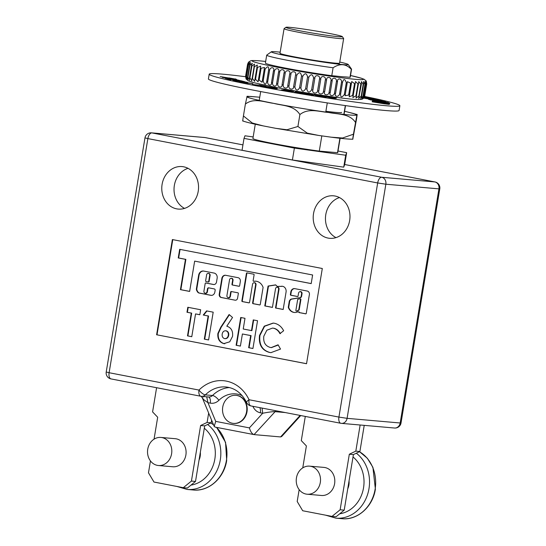 <?xml version="1.0" encoding="UTF-8"?>
<svg xmlns="http://www.w3.org/2000/svg" width="546" height="546" viewBox="0 0 546 546"><rect width="100%" height="100%" fill="white"/><g stroke="black" fill="none" stroke-linecap="round" stroke-linejoin="round"><path stroke-width="0.82" d="M341.625 112.408A40.261 1.822 -170.6 0 1 325.894 111.268M259.746 97.222L250.273 96.417L246.894 96.703C247.283 97.734 256.197 99.952 273.628 103.351C289.435 106.429 312.51 110.258 328.637 112.483C346.423 114.926 355.849 115.752 356.913 114.96C356.982 115.131 357.623 111.957 356.449 119.519L352.777 139.216C348.601 139.21 341.434 138.541 331.292 137.196L318.584 135.428L307.268 133.128L297.918 126.474L286.971 129.771L275.71 128.317L263.165 125.887L252.334 123.027L243.42 115.95C242.24 123.553 242.888 120.318 242.95 120.509M352.975 138.773C352.907 138.595 352.266 141.776 353.446 134.207L342.54 138.015L331.292 137.196M353.446 134.207L356.913 114.96L353.979 113.609L344.594 111.268M356.913 114.96L357.111 114.517L344.594 111.248M297.918 126.474L299.89 114.564C308.681 107.63 319.321 111.855 328.637 112.483C337.756 114.401 349.392 113.35 355.412 122.304M243.42 115.95L245.393 104.047C254.047 97.481 264.482 102.266 273.628 103.351C282.575 105.74 294.001 105.241 299.89 114.564M259.746 97.202L247.092 96.26L245.393 104.047M208.183 281.941L208.497 281.968A0.601 0.519 -85 0 0 209.104 281.47L210.019 275.948A1.856 1.597 -85 0 0 208.511 273.396M209.719 275.518A1.856 1.597 -85 0 0 206.572 274.911A1.856 1.597 -85 0 0 206.545 275.32L205.63 280.842A0.601 0.519 -85 0 0 206.047 281.538L208.087 281.934A0.601 0.519 -85 0 0 208.702 281.436L209.616 275.914A1.856 1.597 -85 0 0 209.719 275.518M210.019 275.948L209.616 275.914M300.443 291.605A1.809 1.563 95 0 1 302.027 293.714L301.631 296.103A2.034 1.747 95 0 1 299.57 297.823M301.215 296.116A2.034 1.747 95 0 1 299.16 297.788L291.073 299.112A4.368 3.761 -85 0 0 289.36 300.976A0.601 0.519 -85 0 0 289.298 301.167L288.308 307.145A0.601 0.519 -85 0 0 288.343 307.494A8.524 7.337 -85 0 0 294.369 312.476A8.524 7.337 -85 0 0 297.611 311.916A0.601 0.519 95 0 1 297.891 311.882L298.826 311.896A0.601 0.519 -85 0 0 299.235 312.592L305.664 313.834A0.601 0.519 -85 0 0 306.272 313.336L309.282 295.154A3.167 2.723 -85 0 0 309.398 294.676A3.167 2.723 -85 0 0 307.446 291.093L294.874 288.663A3.945 3.392 -85 0 0 294.506 288.609A3.945 3.392 -85 0 0 290.786 292.178L290.397 294.547A0.601 0.519 -85 0 0 290.806 295.243L297.454 296.519A0.601 0.519 -85 0 0 298.061 296.028L298.553 293.086A1.809 1.563 95 0 1 301.617 293.673L301.221 296.069A2.034 1.747 95 0 1 301.215 296.116M147.741 449.174A14.094 12.128 95 0 1 160.899 437.435A14.094 12.128 95 0 1 171.594 453.774A14.094 12.128 95 0 1 158.442 465.513A14.094 12.128 95 0 1 147.741 449.174M160.899 437.435L175.191 438.691A14.094 12.128 95 0 1 185.886 455.03A14.094 12.128 95 0 1 172.734 466.769L158.442 465.513M200.341 452.225A14.094 12.128 95 0 1 200.184 456.279A14.094 12.128 95 0 1 199.031 460.148M296.451 477.88A14.094 12.128 95 0 1 309.602 466.147A14.094 12.128 95 0 1 320.304 482.487A14.094 12.128 95 0 1 307.145 494.219A14.094 12.128 95 0 1 296.451 477.88M309.602 466.147L323.894 467.396A14.094 12.128 95 0 1 334.596 483.736A14.094 12.128 95 0 1 321.437 495.475L307.145 494.219M349.044 480.937A14.094 12.128 95 0 1 348.887 484.991A14.094 12.128 95 0 1 347.734 488.854M198.218 191.312A21.342 18.366 95 0 1 178.296 209.084A21.342 18.366 95 0 1 162.101 184.336A21.342 18.366 95 0 1 182.023 166.571A21.342 18.366 95 0 1 198.218 191.312M188.042 168.332A21.342 18.366 -85 0 0 174.351 185.415A21.342 18.366 -85 0 0 184.528 208.395M349.652 220.55A21.342 18.366 95 0 1 329.729 238.322A21.342 18.366 95 0 1 313.534 213.575A21.342 18.366 95 0 1 333.456 195.802A21.342 18.366 95 0 1 349.652 220.55M339.469 197.563A21.342 18.366 -85 0 0 325.785 214.646A21.342 18.366 -85 0 0 335.961 237.626M222.741 407.063A14.094 12.128 95 0 1 235.899 395.324A14.094 12.128 95 0 1 246.594 411.67A14.094 12.128 95 0 1 233.442 423.403A14.094 12.128 95 0 1 222.741 407.063M236.104 395.345A14.094 12.128 95 0 1 236.309 395.365A14.094 12.128 95 0 1 247.004 411.704A14.094 12.128 95 0 1 233.852 423.437A14.094 12.128 95 0 1 233.647 423.423M339.762 62.046A38.978 1.761 -170.6 0 1 348.212 64.489A38.978 1.761 -170.6 0 1 329.375 62.988A38.978 1.761 -170.6 0 1 290.022 56.484A38.978 1.761 -170.6 0 1 271.389 51.774A38.978 1.761 -170.6 0 1 280.18 52.177M333.094 67.765C339.987 63.213 346.062 63.746 351.303 69.362L349.993 77.3L345.816 76.931A40.261 1.822 -170.6 0 1 335.954 76.071L331.777 75.703L333.094 67.765A43.004 1.945 -170.6 0 1 287.326 60.272A43.004 1.945 -170.6 0 1 266.707 55.16A43.004 1.945 -170.6 0 1 266.762 55.078L271.389 51.774M348.212 64.489L351.528 69.11A43.004 1.945 -170.6 0 1 351.556 69.206A43.004 1.945 -170.6 0 1 351.303 69.362M342.308 36.63L343.632 38.473A30.201 1.365 -170.6 0 1 343.652 38.541A30.201 1.365 -170.6 0 1 339.421 38.541A30.201 1.365 -170.6 0 1 305.808 33.613A30.201 1.365 -170.6 0 1 284.07 28.679A30.201 1.365 -170.6 0 1 284.111 28.624L285.961 27.3A28.59 1.297 -170.6 0 1 289.933 27.355A28.59 1.297 -170.6 0 1 321.13 31.907A28.59 1.297 -170.6 0 1 342.308 36.63A28.59 1.297 -170.6 0 1 338.315 36.691A28.59 1.297 -170.6 0 1 305.89 31.914A28.59 1.297 -170.6 0 1 285.961 27.3M343.652 38.541L339.578 63.145A30.201 1.365 -170.6 0 1 335.346 63.145A30.201 1.365 -170.6 0 1 301.74 58.217A30.201 1.365 -170.6 0 1 279.996 53.283L284.07 28.679M364.626 96.444A96.635 4.375 -170.6 0 1 399.87 105.74A96.635 4.375 -170.6 0 1 351.221 101.536A96.635 4.375 -170.6 0 1 255.528 85.667A96.635 4.375 -170.6 0 1 209.2 74.174A96.635 4.375 -170.6 0 1 245.57 76.733M209.2 74.174L208.408 78.938A96.635 4.375 9.4 0 0 254.743 90.424A96.635 4.375 9.4 0 0 350.43 106.299A96.635 4.375 9.4 0 0 399.078 110.504L399.87 105.74M246.191 79.027L248.362 80.876L254.095 82.739L275.839 87.442C304.811 93.079 347.317 99.413 357.794 99.549C362.974 99.331 362.189 99.549 364.435 96.942L366.735 83.988C366.154 80.146 366.127 80.064 366.646 83.756M364.762 95.891A60.394 2.73 9.4 0 1 364.721 95.946C362.858 99.386 362.728 99.433 364.318 96.103L366.291 84.193C365.881 80.371 366.011 80.323 366.687 84.043L364.721 95.946C362.858 99.386 362.728 99.433 364.318 96.103A60.394 2.73 9.4 0 1 364.148 96.13L362.148 98.71L363.274 96.205L365.247 84.302L365.021 81.388L366.12 84.227L364.148 96.13M362.974 96.212L360.708 98.669L361.629 96.205L363.602 84.296L363.547 81.511L364.946 84.309L362.974 96.212A60.394 2.73 9.4 0 0 363.274 96.205M361.206 96.192L358.661 98.471L361.377 84.193L361.459 81.572L363.179 84.282L361.206 96.192A60.394 2.73 9.4 0 0 361.629 96.205M358.865 96.062L356.04 98.109L358.777 81.586L360.838 84.152L358.865 96.062A60.394 2.73 9.4 0 0 359.405 96.096M355.972 95.83L352.873 97.57L355.528 81.559L357.944 83.927L355.972 95.83A60.394 2.73 9.4 0 0 356.627 95.884M352.559 95.495L349.201 96.813L351.726 81.552L354.531 83.593L352.559 95.495A60.394 2.73 9.4 0 0 353.317 95.577M348.662 95.065L345.072 95.721L347.399 81.668L350.628 83.163L348.662 95.065A60.394 2.73 9.4 0 0 349.522 95.161M344.314 94.54C341.776 97.802 340.533 97.645 340.595 94.069L342.567 82.159C343.68 78.583 344.915 78.74 346.287 82.637L344.314 94.54A60.394 2.73 9.4 0 0 345.263 94.663M339.564 93.932C338.848 97.42 333.872 96.772 335.565 93.393L337.537 81.484C337.025 77.709 341.98 78.351 341.537 82.03L339.564 93.932A60.394 2.73 9.4 0 0 340.595 94.069M334.466 93.236C333.872 96.744 328.603 96.028 330.221 92.643L332.193 80.733C331.75 76.966 337.012 77.682 336.438 81.334L334.466 93.236A60.394 2.73 9.4 0 0 335.565 93.393M329.067 92.472C328.603 96 323.089 95.216 324.624 91.817L326.597 79.914C326.235 76.153 331.736 76.938 331.033 80.569L329.067 92.472A60.394 2.73 9.4 0 0 330.221 92.643M323.416 91.639C323.082 95.188 317.383 94.342 318.823 90.936L320.795 79.034C320.522 75.28 326.221 76.126 325.389 79.736L323.416 91.639A60.394 2.73 9.4 0 0 324.624 91.817M317.588 90.745C317.376 94.321 311.548 93.427 312.885 90.008L314.858 78.105C314.687 74.365 320.516 75.259 319.56 78.842L317.588 90.745A60.394 2.73 9.4 0 0 318.823 90.936M311.63 89.81C309.377 93.066 307.794 92.806 306.872 89.039L308.845 77.129C310.933 73.744 312.517 74.003 313.595 77.901L311.63 89.81A60.394 2.73 9.4 0 0 312.885 90.008M305.603 88.827C303.467 92.097 301.877 91.83 300.839 88.036L302.805 76.126C305.016 72.768 306.606 73.034 307.569 76.925L305.603 88.827A60.394 2.73 9.4 0 0 306.872 89.039M299.57 87.817C297.563 91.1 295.987 90.834 294.847 87.012L296.819 75.102C299.126 71.765 300.703 72.038 301.542 75.914L299.57 87.817A60.394 2.73 9.4 0 0 300.839 88.036M293.598 86.794C293.837 90.452 288.09 89.462 288.964 85.975L290.936 74.072C291.223 70.4 296.976 71.389 295.57 74.891L293.598 86.794A60.394 2.73 9.4 0 0 294.847 87.012M287.742 85.756C288.076 89.435 282.5 88.445 283.244 84.937L285.217 73.034C285.633 69.383 291.223 70.373 289.714 73.853L287.742 85.756A60.394 2.73 9.4 0 0 288.964 85.975M282.07 84.726C282.487 88.418 277.136 87.442 277.757 83.913L279.723 72.011C280.269 68.38 285.633 69.356 284.043 72.816L282.07 84.726A60.394 2.73 9.4 0 0 283.244 84.937M276.631 83.702C276.542 85.415 275.894 86.22 274.686 86.125C273.123 85.688 272.406 84.616 272.543 82.917L274.515 71.007C275.191 67.397 280.269 68.352 278.603 71.799L276.631 83.702A60.394 2.73 9.4 0 0 277.757 83.913M247.591 64.182C249.351 60.872 249.379 60.947 247.672 64.414L245.7 76.324C246.219 80.009 246.191 79.928 245.618 76.085L247.591 64.182L249.167 61.718M247.672 64.414A60.394 2.73 -170.6 0 0 247.761 64.489C249.672 61.2 249.856 61.302 248.328 64.803L246.355 76.706C246.703 80.364 246.519 80.262 245.789 76.392L247.761 64.489L249.583 62.101M248.539 64.899L250.628 62.626L249.583 65.288L247.611 77.191L247.775 79.88L246.567 76.802L248.539 64.899A60.394 2.73 -170.6 0 1 248.328 64.803M249.918 65.397L252.286 63.288L251.426 65.861L249.454 77.764L249.461 80.33L247.952 77.307L249.918 65.397A60.394 2.73 -170.6 0 1 249.583 65.288M251.89 65.991L254.525 64.087L251.761 80.822L249.918 77.894L251.89 65.991A60.394 2.73 -170.6 0 1 251.426 65.861M254.422 66.66L257.337 65.035L254.641 81.327L252.457 78.569L254.422 66.66A60.394 2.73 -170.6 0 1 253.849 66.516M257.5 67.411L260.688 66.148L258.087 81.825L255.535 79.32L257.5 67.411A60.394 2.73 -170.6 0 1 256.811 67.247M261.09 68.23L264.523 67.486L262.08 82.234L259.118 80.139L261.09 68.23A60.394 2.73 -170.6 0 1 260.292 68.052M267.67 81.941L269.642 70.038C270.441 66.448 275.191 67.376 273.457 70.803L271.485 82.705C272.038 86.439 267.308 85.51 267.67 81.941A60.394 2.73 9.4 0 1 266.687 81.743C265.704 85.169 264.53 84.923 263.179 81.013L265.151 69.11C267.676 65.861 268.844 66.107 268.659 69.84L266.673 81.859M268.68 69.724L268.659 69.84A60.394 2.73 -170.6 0 0 269.642 70.038M230.753 79.764L226.754 78.726L240.936 80.74L244.963 81.784L235.811 80.091L239.1 80.944L234.418 79.893L228.856 79.109L230.753 79.764M265.083 86.951C260.776 86.111 259.575 85.742 261.493 85.838L272.672 87.517C277.054 88.37 278.262 88.739 276.296 88.636L265.083 86.951M260.531 85.852L261.438 86.179M277.293 88.623L276.296 88.636M313.622 95.25L304.443 93.769L311.923 94.943L304.832 93.386L308.429 93.796L312.735 94.615L306.456 93.653L313.636 95.236M306.436 93.789L306.326 94.438M326.119 97.352L317.26 95.973L314.039 94.717L322.966 96.11L315.916 95.086L324.542 96.738L317.233 95.598L318.495 96.096L326.119 97.352M220.181 76.529L236.486 79.334L220.181 76.529M236.043 79.341L236.486 79.334M366.762 98.191L364.455 97.693M364.066 98.116L363.663 98.062M375.068 99.515L375.129 99.154L376.699 99.358L376.44 99.727M374.542 99.427L366.427 97.55L375.129 99.154M369.43 99.59L368.557 99.358L368.625 98.963L364.059 98.171L364.121 97.775L382.036 100.703L369.492 99.195L369.751 99.625M382.036 100.703L381.968 101.106L380.139 100.88M373.205 101.44L373.437 101.044L389.783 103.822L389.107 104.395L384.172 103.781L372.167 101.795L372.236 101.399L389.175 103.999L389.803 103.576L380.378 101.672L373.416 100.935L372.734 100.355L389.141 103.01L389.803 103.576M380.521 102.252L375.348 101.269M373.239 101.235L372.734 100.355M387.551 103.447L382.794 102.477M372.679 100.676L372.031 100.061L388.349 102.655L378.214 100.676L385.592 101.713L369.806 99.304L370.188 99.85L369.806 99.304M372.017 100.13L370.188 99.85M381.163 101.72L380.05 101.542M336.513 98.178L323.921 96.253L335.38 98.751L331.265 97.406L336.513 98.178M282.964 90.22L281.422 89.954L285.019 89.831L293.707 91.557L287.414 90.656L291.284 91.687L284.637 90.165L282.964 90.22M303.508 93.755L294.526 92.24L295.775 91.708L304.825 93.236L297.229 92.028L304.245 93.448L296.225 92.451L303.508 93.755M252.348 84.466L260.974 85.367L259.097 84.903L265.977 86.282L252.348 84.466M239.223 80.317L225.341 78.358L229.798 78.61L222.297 77.402L239.25 80.303M247.809 83.163L240.513 82.016C239.155 81.709 238.93 81.586 239.817 81.634L252.894 83.552L248.137 83.108M239.291 81.668L239.783 81.845M252.143 83.634L251.658 83.395M239.776 81.552L233.743 80.494C232.63 80.221 232.657 80.132 233.811 80.235L247.461 82.33L239.769 81.422M233.743 80.494C232.63 80.221 232.657 80.132 233.811 80.235L233.763 80.501M240.397 346.096L236.118 345.263L240.718 317.485L244.997 318.318L243.229 328.999L251.488 330.589L253.255 319.908L257.535 320.734L252.935 348.512L248.655 347.686L250.662 335.578L242.404 333.981L240.397 346.096M259.527 335.408L264.271 326.16L273.15 323.082L274.385 323.252C278.453 324.153 281.545 326.651 283.647 330.746L279.927 333.64C278.44 330.705 276.256 328.897 273.396 328.207L272.515 328.091L266.844 330.221L263.807 336.22C263.138 342.226 265.295 345.973 270.29 347.454L271.232 347.584L278.085 344.792L280.514 349.099L270.918 352.648L269.485 352.443C261.841 350.252 258.524 344.574 259.527 335.408L259.93 335.442L264.598 326.269L273.355 323.102M191.271 313.09L186.985 312.257L187.81 307.275L200.655 309.753L199.829 314.742L195.55 313.916L191.776 336.705L187.496 335.879L191.271 313.09L191.673 313.124L186.985 312.257M172.775 239.633L157.009 334.834L306.545 363.697M275.546 288.643A1.809 1.563 95 0 1 278.617 289.237L275.512 307.999L283.176 309.48L286.097 291.851A5.051 4.348 -85 0 0 282.227 286.254A5.051 4.348 -85 0 0 280.835 286.391A30.767 26.481 -85 0 0 277.334 286.493L275.662 284.875L268.066 286.056L264.776 305.931L272.44 307.405L275.546 288.643M229.545 279.764A1.809 1.563 95 0 1 232.616 280.357L231.961 284.309A0.601 0.519 -85 0 0 232.371 285.005L239.018 286.288A0.601 0.519 -85 0 0 239.626 285.79L240.336 281.511A3.324 2.867 -85 0 0 238.063 277.689L225.648 275.293A3.754 3.228 -85 0 0 225.368 275.252A3.754 3.228 -85 0 0 221.867 278.378L219.239 294.212A2.86 2.464 -85 0 0 221.198 297.502L235.114 300.191A2.437 2.095 -85 0 0 235.299 300.218A2.437 2.095 -85 0 0 237.571 298.184L238.349 293.509A0.601 0.519 -85 0 0 237.933 292.813L231.292 291.53A0.601 0.519 -85 0 0 230.678 292.028L229.975 296.287A1.809 1.563 95 0 1 226.911 295.693L229.545 279.764M179.668 249.324L178.242 257.951L185.456 259.343L180.439 289.646L189.639 291.428L194.656 261.118L311.193 283.613L312.619 274.986L179.668 249.324M206.975 291.844A1.809 1.563 95 0 1 203.911 291.25L205.187 283.517A0.601 0.519 95 0 1 205.801 283.019L213.466 284.5A3.017 2.6 -85 0 0 213.698 284.527A3.017 2.6 -85 0 0 216.516 282.016L217.144 278.214A4.477 3.849 -85 0 0 214.087 273.068L203.699 271.062A4.996 4.3 -85 0 0 203.324 271.014A4.996 4.3 -85 0 0 198.662 275.17L196.444 288.541A3.017 2.6 -85 0 0 196.847 290.786L197.468 291.83A3.017 2.6 -85 0 0 199.133 293.052L210.879 295.325A3.931 3.378 -85 0 0 211.179 295.366A3.931 3.378 -85 0 0 214.844 292.09L215.144 290.315A1.208 1.037 -85 0 0 214.319 288.93L208.695 287.844A1.208 1.037 -85 0 0 207.473 288.834L206.975 291.844L207.384 291.878A1.809 1.563 95 0 1 205.487 293.352M252.545 284.2A1.809 1.563 95 0 1 255.617 284.794L252.607 302.962A0.601 0.519 -85 0 0 253.016 303.658L259.664 304.941A0.601 0.519 -85 0 0 260.271 304.443L263.07 287.571A0.601 0.519 -85 0 0 263.035 287.23A10.299 8.866 -85 0 0 255.746 281.183A10.299 8.866 -85 0 0 253.726 281.279A0.601 0.519 95 0 1 253.146 280.583L254.095 274.877A0.601 0.519 -85 0 0 253.678 274.188L247.038 272.904A0.601 0.519 -85 0 0 246.423 273.396L241.871 300.894A0.601 0.519 -85 0 0 242.287 301.583L248.928 302.866A0.601 0.519 -85 0 0 249.542 302.368L252.545 284.2M217.868 333.51L220.761 327.211L229.115 314.516L232.535 317.485L226.802 326.194C231.204 327.634 233.115 331.026 232.541 336.384L229.743 341.796L223.805 343.625C219.403 342.233 217.424 338.861 217.868 333.51L218.277 333.551L221.171 327.245L220.761 327.211M208.149 315.977L203.255 315.035L206.579 310.899L213.193 312.175L208.592 339.953L204.313 339.127L208.149 315.977L208.552 316.011L203.255 315.035M349.993 77.3A43.004 1.945 9.4 0 0 350.245 77.143L351.556 69.206M266.707 55.16L265.39 63.097A43.004 1.945 9.4 0 0 287.885 68.564A43.004 1.945 9.4 0 0 331.777 75.703M246.567 76.802A60.394 2.73 9.4 0 1 246.355 76.706C246.703 80.364 246.519 80.262 245.789 76.392A60.394 2.73 9.4 0 1 245.7 76.324M366.12 84.227A60.394 2.73 -170.6 0 0 366.291 84.193C365.881 80.371 366.011 80.323 366.687 84.043A60.394 2.73 -170.6 0 0 366.735 83.988M366.073 80.924L364.284 79.354L361.343 78.208L350.512 75.505A56.368 2.553 9.4 0 1 355.521 79.327A56.368 2.553 9.4 0 1 279.231 67.615A56.368 2.553 9.4 0 1 260.114 60.906A56.368 2.553 9.4 0 1 265.663 61.466L259.807 60.865C248.764 60.156 251.856 60.811 250.225 60.981L247.918 63.131M364.796 97.741L364.865 97.345L370.707 98.819M364.264 97.263L364.865 97.345M370.447 98.478L370.509 98.089M376.699 99.358L364.318 97.168M365.117 97.932L363.977 97.7M364.046 97.604L365.131 97.85M370.017 99.133L372.468 99.433L369.492 99.195M364.865 98.382L364.933 97.987L364.121 97.775M370.072 98.799L364.933 97.987M373.259 101.099L380.514 102.334L372.236 101.399M376.856 102.477L376.924 102.082M379.081 102.791L379.149 102.395M380.098 102.914L380.166 102.518M384.172 103.781L384.241 103.385M380.309 102.075L380.378 101.672M387.264 103.201L387.326 102.805M375.689 100.498L372.031 100.061M372.563 100.662L372.625 100.266M380.453 101.583L380.521 101.187M375.723 100.293L370.256 99.454M364.455 96.881L365.567 96.935L364.551 96.656M371.894 99.085L380.043 100.368L371.894 99.085M382.384 102.648L387.79 103.569L382.337 102.935M339.899 138.247L337.51 152.696L319.294 151.099A43.004 1.945 -170.6 0 1 275.402 143.96A43.004 1.945 -170.6 0 1 252.914 138.493L255.275 124.222M319.294 151.099L321.812 135.893M325.757 112.073L327.279 102.901M345.311 105.576L343.844 114.414M340.124 138.274L337.762 152.539A43.004 1.945 -170.6 0 1 337.51 152.696M253.167 136.93L244.97 135.79L244.021 138.363L242.049 150.266L292.41 159.992L343.727 167.144L344.683 164.571L346.655 152.668L338.015 150.996M211.623 420.181L211.193 422.795L204.702 425.88L195.509 481.435L187.38 488.056L183.292 487.701L153.986 482.043L148.485 472.788L150.45 460.92M208.661 413.049L207.111 422.433L200.621 425.525L191.421 481.081L183.292 487.701M154.054 439.168L157.685 417.233L152.587 411.909L156.593 387.715M206.716 396.812L207.944 402.689C203.242 399.522 201.597 397.884 203.01 397.768M246.655 402.593A6.04 1.727 154.7 0 1 249.051 399.74A6.04 3.064 100.9 0 0 250.969 405.937L340.834 423.287A6.04 6.04 0 0 0 341.455 423.368A6.04 5.201 95 0 1 340.991 423.307A6.04 3.064 -79.1 0 1 340.834 423.287A6.04 3.064 -79.1 0 1 338.916 417.083L347.092 418.338A6.04 5.201 95 0 1 341.455 423.368L394.54 428.023A6.04 5.201 95 0 0 400.177 422.993L347.092 418.338L385.851 184.214L438.936 188.868L400.177 422.993L401.023 422.993L439.783 188.868L438.936 188.868A6.04 5.201 -85 0 0 434.807 181.927A6.04 3.064 -79.1 0 1 434.971 181.948L344.69 164.517L434.807 181.927L381.722 177.273L151.918 132.91A6.04 3.064 100.9 0 0 147.87 138.595L144.977 137.879L106.217 372.003L109.111 372.72L147.87 138.595L377.675 182.958L338.916 417.083L249.051 399.74A38.247 32.924 95 0 0 198.976 390.069L109.111 372.72A6.04 3.064 100.9 0 0 111.029 378.917L200.894 396.266A6.04 6.04 0 0 0 201.522 396.355L208.654 396.983A6.04 5.201 -85 0 0 212.51 395.502L205.364 394.874A6.04 5.201 95 0 1 201.522 396.355A6.04 5.201 95 0 1 201.508 396.355A6.04 5.201 95 0 1 201.051 396.287A6.04 3.064 -79.1 0 1 201.024 396.287A6.04 3.064 -79.1 0 1 200.894 396.266A6.04 3.064 -79.1 0 1 198.976 390.069A6.04 2.15 45.2 0 0 205.364 394.874A32.214 27.723 95 0 1 225.935 386.978C234.882 387.933 241.789 393.14 246.655 402.593A6.04 6.04 0 0 0 250.969 405.937A6.04 3.064 100.9 0 0 251.105 405.958M343.727 167.144L345.7 155.235L346.655 152.668M292.41 159.992L294.383 148.089L345.7 155.235M244.021 138.363L294.383 148.089M364.223 425.368L359.896 451.501L353.405 454.586L344.212 510.141L336.083 516.762L331.995 516.407L302.696 510.749L297.195 501.494L299.16 489.625M360.142 425.006L355.815 451.139L349.324 454.231L340.131 509.787L331.995 516.407M302.757 467.874L306.388 445.939L301.296 440.615L305.296 416.421M262.08 408.08L262.687 413.254L260.353 412.803A6.04 3.064 100.9 0 0 259.753 407.63M285.285 412.558L274.911 411.65C272.597 411.588 268.523 412.128 262.687 413.254L249.392 427.887C250.553 431.797 252.109 434.036 254.054 434.609L280.596 436.937L300.136 415.424M200.621 425.525L204.702 425.88M211.193 422.795L207.111 422.433M195.509 481.435L191.421 481.081M208.47 396.962A6.04 3.064 -79.1 0 1 210.278 403.139L207.944 402.689L215.718 421.389L214.209 426.399L215.213 427.108M156.606 334.794L172.372 239.558L322.304 268.502L306.538 363.738L157.009 334.834M355.815 451.139L359.896 451.501M353.405 454.586L349.324 454.231M344.212 510.141L340.131 509.787M300.73 415.54L281.702 436.486L280.596 436.937M275.948 410.756L254.054 434.609L215.056 427.088M187.394 312.298L188.213 307.35M199.836 314.701L195.55 313.916M191.782 336.664L187.496 335.879M187.906 335.913L191.673 313.124M298.826 311.896L299.235 311.937A0.601 0.519 -85 0 0 299.645 312.626L305.862 313.827M298.205 311.909A0.601 0.519 95 0 1 298.3 311.916L298.805 312.012M299.536 297.829L291.482 299.153A4.368 3.761 -85 0 0 289.769 301.01A0.601 0.519 -85 0 0 289.708 301.201L288.718 307.18A0.601 0.519 -85 0 0 288.752 307.528A8.524 7.337 -85 0 0 294.574 312.489M291.482 299.153L291.073 299.112M301.631 296.103L301.221 296.069M294.71 288.636A3.945 3.392 -85 0 0 291.195 292.219L290.806 294.581A0.601 0.519 -85 0 0 291.216 295.277L297.645 296.519M291.195 292.219L290.786 292.178M296.587 311.077A0.601 0.519 -85 0 0 296.915 311.104A7.316 6.299 -85 0 0 299.003 310.005A0.601 0.519 -85 0 0 299.228 309.609L300.887 299.611A0.601 0.519 -85 0 0 300.314 298.915M298.102 299.174A0.601 0.519 -85 0 0 297.652 299.672L295.877 310.387A0.601 0.519 -85 0 0 296.505 311.07A7.316 6.299 -85 0 0 298.594 309.971A0.601 0.519 -85 0 0 298.819 309.575L300.477 299.577A0.601 0.519 -85 0 0 299.904 298.88L298.102 299.174M277.443 287.169A1.809 1.563 95 0 1 279.026 289.271L275.914 308.033L283.183 309.439M275.75 284.964L268.475 286.097L265.185 305.965L272.447 307.364M265.185 305.965L264.776 305.931M268.475 286.097L268.066 286.056M282.432 286.275A5.051 4.348 -85 0 0 281.245 286.425A30.767 26.481 -85 0 0 277.743 286.527L277.334 286.493M281.245 286.425L280.835 286.391M275.914 308.033L275.512 307.999M231.443 278.289A1.809 1.563 95 0 1 233.019 280.391L232.364 284.35A0.601 0.519 -85 0 0 232.78 285.039L239.209 286.281M231.504 291.571A0.601 0.519 -85 0 0 231.088 292.062L230.385 296.321A1.809 1.563 95 0 1 228.487 297.795M225.573 275.28A3.754 3.228 -85 0 0 222.27 278.412L219.649 294.253A2.86 2.464 -85 0 0 221.608 297.536L235.114 300.191M180.071 249.399L178.651 257.985L178.242 257.951M194.656 261.118L311.2 283.572M178.651 257.985L185.865 259.377L180.849 289.687L189.646 291.387M180.849 289.687L180.439 289.646M185.865 259.377L185.456 259.343M208.825 287.865A1.208 1.037 -85 0 0 207.883 288.868L207.384 291.878M203.528 271.034A4.996 4.3 -85 0 0 199.065 275.204L196.853 288.575A3.017 2.6 -85 0 0 197.256 290.827L197.877 291.871A3.017 2.6 -85 0 0 199.536 293.086L211.288 295.359A3.931 3.378 -85 0 0 211.384 295.372M206.115 283.046A0.601 0.519 95 0 1 206.211 283.053L213.875 284.534A3.017 2.6 -85 0 0 213.902 284.541M254.443 282.726A1.809 1.563 95 0 1 256.026 284.828L253.016 302.996A0.601 0.519 -85 0 0 253.426 303.692L259.862 304.934M247.249 272.945A0.601 0.519 -85 0 0 246.833 273.437L242.281 300.928A0.601 0.519 -85 0 0 242.697 301.624L249.126 302.859M255.951 281.204A10.299 8.866 -85 0 0 254.136 281.313A0.601 0.519 95 0 1 253.897 281.292M280.337 333.674C278.842 330.746 276.665 328.931 273.805 328.242L273.396 328.207M273.805 328.242L272.72 328.112M271.43 347.597L278.228 345.045M271.13 352.661L269.485 352.443M269.895 352.477C262.251 350.286 258.934 344.608 259.93 335.442M240.404 346.048L236.118 345.263M236.527 345.304L241.12 317.567M253.658 319.983L251.897 330.63L251.488 330.589M252.941 348.471L248.655 347.686M249.065 347.72L251.071 335.613L250.662 335.578M251.071 335.613L242.404 333.981M221.171 327.245L229.395 314.755M224.788 343.748L223.805 343.625M224.215 343.659C219.813 342.267 217.834 338.902 218.277 333.551M225.041 338.67L224.549 338.622C226.563 338.711 227.819 337.599 228.303 335.278C228.583 332.917 227.764 331.415 225.832 330.787L225.716 330.767M224.959 338.656C226.972 338.752 228.221 337.633 228.713 335.312C228.992 332.951 228.173 331.456 226.242 330.821L225.901 330.78M228.713 335.312L228.303 335.278M226.242 330.821L225.832 330.787C223.867 330.705 222.652 331.811 222.188 334.097C221.901 336.411 222.693 337.919 224.549 338.622M203.665 315.069L206.954 310.967M208.599 339.912L204.313 339.127M204.723 339.162L208.552 316.011M235.463 79.286L235.538 78.863M234.78 78.952L228.979 77.907L234.78 78.952L234.828 79.859M315.861 95.427L315.916 95.086M316.864 95.823L316.919 95.475M317.178 95.946L317.233 95.598M284.957 90.22L285.019 89.831M292.083 91.407L284.992 90.151L292.178 91.264L292.049 92.056M295.659 92.431L295.775 91.708M274.829 88.493L275.655 88.35L275.525 89.148M265.731 87.073L274.85 88.363C276.433 88.445 275.491 88.152 272.024 87.476L262.954 86.111L262.155 86.125L262.025 86.916M262.954 86.111C261.377 86.029 262.312 86.323 265.745 86.991M237.244 79.866L231.272 78.836L237.244 79.866L237.681 80.044L237.551 80.835M247.502 83.142L247.577 82.658M240.656 81.654L240.725 81.258M359.445 451.713A35.435 30.501 95 0 1 375.116 489.196A35.435 30.501 95 0 1 342.035 518.7L335.906 518.161A35.435 30.501 95 0 0 368.987 488.656A35.435 30.501 95 0 0 356.326 453.2M216.428 427.354A35.435 30.501 95 0 1 226.406 460.483A35.435 30.501 95 0 1 193.332 489.994L187.203 489.455A35.435 30.501 95 0 0 220.284 459.95A35.435 30.501 95 0 0 207.623 424.495M339.714 513.806A31.409 27.034 -85 0 0 363.54 487.817A31.409 27.034 -85 0 0 353.016 456.954M191.011 485.094A31.409 27.034 -85 0 0 214.831 459.111A31.409 27.034 -85 0 0 204.313 428.241M210.742 423.007A35.435 30.501 95 0 1 213.595 424.911M358.599 83.982A60.394 2.73 -170.6 0 1 358.272 83.954A60.394 2.73 -170.6 0 1 357.944 83.927M265.151 69.11A60.394 2.73 -170.6 0 1 264.257 68.919M274.515 71.007A60.394 2.73 -170.6 0 1 273.457 70.803M279.723 72.011A60.394 2.73 -170.6 0 1 278.603 71.799M285.217 73.034A60.394 2.73 -170.6 0 1 284.043 72.816M290.936 74.072A60.394 2.73 -170.6 0 1 289.714 73.853M296.819 75.102A60.394 2.73 -170.6 0 1 295.57 74.891M302.805 76.126A60.394 2.73 -170.6 0 1 301.542 75.914M308.845 77.129A60.394 2.73 -170.6 0 1 307.569 76.925M314.858 78.105A60.394 2.73 -170.6 0 1 313.595 77.901M320.795 79.034A60.394 2.73 -170.6 0 1 319.56 78.842M326.597 79.914A60.394 2.73 -170.6 0 1 325.389 79.736M332.193 80.733A60.394 2.73 -170.6 0 1 331.033 80.569M337.537 81.484A60.394 2.73 -170.6 0 1 336.438 81.334M342.567 82.159A60.394 2.73 -170.6 0 1 341.537 82.03M347.236 82.753A60.394 2.73 -170.6 0 1 346.287 82.637M351.488 83.258A60.394 2.73 -170.6 0 1 350.628 83.163M355.289 83.668A60.394 2.73 -170.6 0 1 354.531 83.593M271.485 82.705A60.394 2.73 9.4 0 0 272.543 82.917M262.285 80.822A60.394 2.73 9.4 0 0 263.179 81.013M258.326 79.962A60.394 2.73 9.4 0 0 259.118 80.139M254.839 79.156A60.394 2.73 9.4 0 0 255.535 79.32M251.877 78.419A60.394 2.73 9.4 0 0 252.457 78.569M249.454 77.764A60.394 2.73 9.4 0 0 249.918 77.894M247.611 77.191A60.394 2.73 9.4 0 0 247.952 77.307M361.377 84.193A60.394 2.73 -170.6 0 1 360.838 84.152M363.602 84.296A60.394 2.73 -170.6 0 1 363.179 84.282M389.107 104.395L389.175 103.999M205.323 137.619A6.04 3.064 100.9 0 0 205.166 137.585A6.04 3.064 100.9 0 0 205.009 137.565L242.943 144.888M204.545 137.496L151.46 132.849A6.04 5.201 95 0 1 151.918 132.91L205.009 137.565A6.04 5.201 -85 0 0 204.545 137.496A6.04 6.04 0 0 1 205.166 137.585L242.943 144.874M106.217 372.003A6.04 6.04 0 0 0 111.029 378.917A6.04 3.064 100.9 0 0 111.193 378.944M381.722 177.273A6.04 5.201 95 0 1 385.851 184.214L377.675 182.958A6.04 3.064 -79.1 0 1 381.722 177.273M242.171 395.645A26.174 22.529 -85 0 0 218.905 400.307C216.359 402.736 213.486 403.678 210.278 403.139M218.905 400.307A6.04 2.15 45.2 0 0 212.51 395.502A32.214 27.723 -85 0 1 229.422 387.564M260.353 412.803C257.173 412.114 254.777 410.155 253.167 406.92A6.04 1.727 154.7 0 0 253.801 406.483M215.718 421.389L249.392 427.887M253.167 406.92A26.174 22.529 -85 0 0 252.866 406.299M299.645 312.626L299.235 312.592M298.3 311.916L297.891 311.882M288.752 307.528L288.343 307.494M288.718 307.18L288.308 307.145M289.708 301.201L289.298 301.167M289.769 301.01L289.36 300.976M302.027 293.714L301.617 293.673M291.216 295.277L290.806 295.243M290.806 294.581L290.397 294.547M300.887 299.611L300.477 299.577M299.228 309.609L298.819 309.575M299.003 310.005L298.594 309.971M296.915 311.104L296.505 311.07M279.026 289.271L278.617 289.237M233.019 280.391L232.616 280.357M230.385 296.321L229.975 296.287M231.088 292.062L230.678 292.028M221.608 297.536L221.198 297.502M219.649 294.253L219.239 294.212M222.27 278.412L221.867 278.378M232.78 285.039L232.371 285.005M232.364 284.35L231.961 284.309M207.883 288.868L207.473 288.834M211.288 295.359L210.879 295.325M199.536 293.086L199.133 293.052M197.877 291.871L197.468 291.83M197.256 290.827L196.847 290.786M196.853 288.575L196.444 288.541M199.065 275.204L198.662 275.17M213.875 284.534L213.466 284.5M206.211 283.053L205.801 283.019M209.104 281.47L208.702 281.436M256.026 284.828L255.617 284.794M242.697 301.624L242.287 301.583M242.281 300.928L241.871 300.894M246.833 273.437L246.423 273.396M254.136 281.313L253.726 281.279M253.426 303.692L253.016 303.658M253.016 302.996L252.607 302.962M318.584 135.428L275.71 128.317M263.165 125.887C253.392 123.928 246.587 122.284 242.758 120.953M359.493 451.692L367.342 458.251L372.918 467.335L375.389 489.189C372.877 506.64 357.507 520.454 342.035 518.7M216.605 427.388L225.546 442.315L226.686 460.483C224.174 477.934 208.804 491.748 193.332 489.994M208.715 273.396L208.306 273.362M299.72 297.843L299.317 297.809M235.899 395.324L236.309 395.365M262.073 82.234L262.135 81.852M264.448 67.888L264.517 67.479M345.079 95.721L345.161 95.236M347.324 82.166L347.406 81.675M365.506 97.331L365.567 96.935M260.681 91.557L259.22 100.396M345.529 105.61L344.069 114.442M439.783 188.868A6.04 6.04 0 0 0 434.971 181.948M394.54 428.023A6.04 6.04 0 0 0 401.023 422.993M214.209 426.399L202.491 398.205L201.249 396.328M151.46 132.849A6.04 6.04 0 0 0 144.977 137.879M233.442 423.403L233.852 423.437M213.541 424.788L210.79 422.986M176.938 486.472L187.203 489.455M325.641 515.178L335.906 518.161M298.252 311.909L297.843 311.875M300.648 291.612L300.239 291.578M300.423 298.908L300.02 298.874M296.744 311.124L296.341 311.084M277.648 287.169L277.238 287.135M231.647 278.289L231.238 278.255M228.692 297.829L228.283 297.795M205.692 293.386L205.282 293.352M206.163 283.046L205.753 283.012M208.545 281.975L208.135 281.941M254.648 282.732L254.238 282.691M254.013 281.32L253.603 281.279M272.515 328.091L272.925 328.126M271.232 347.584L271.642 347.618M311.93 94.956L311.8 95.748M240.868 81.927L240.738 82.726M246.464 82.815L246.328 83.613M247.857 82.856L247.727 83.654M234.466 80.494L234.336 81.293"/></g></svg>
